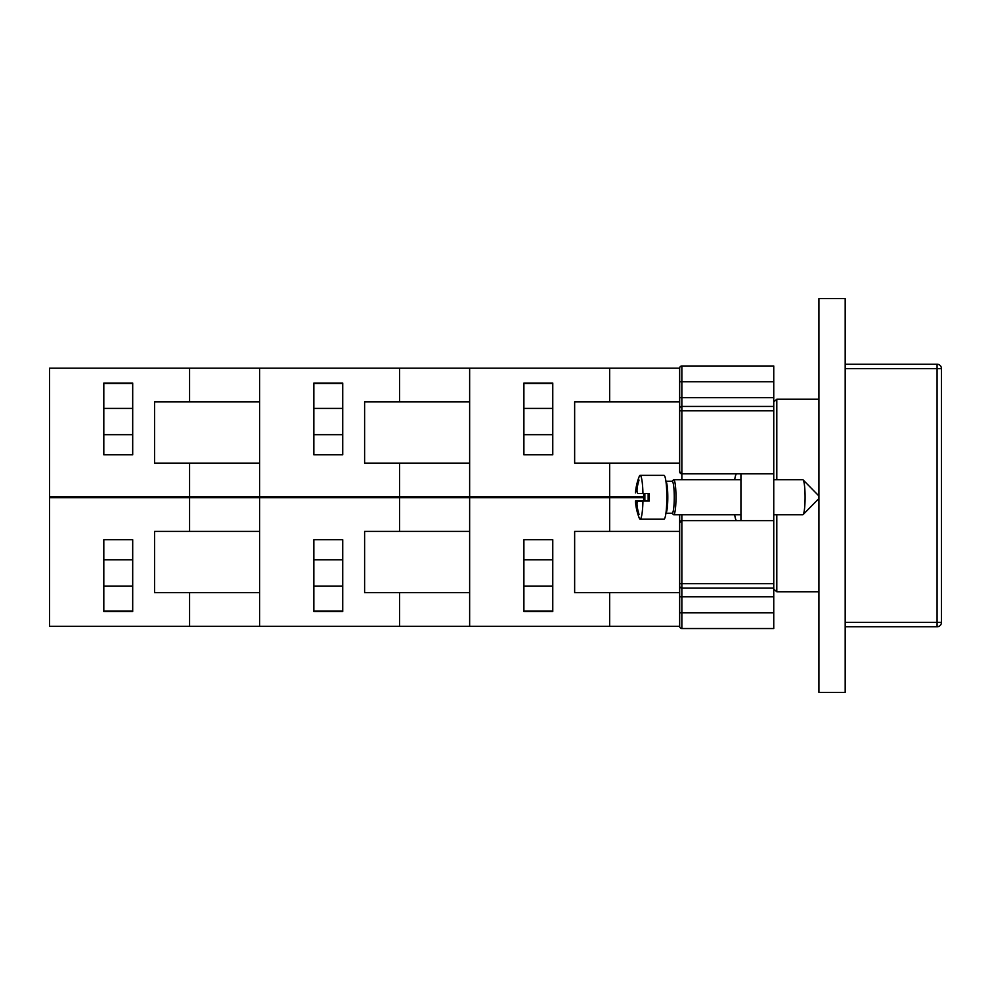 <?xml version="1.0" encoding="UTF-8"?>
<svg xmlns="http://www.w3.org/2000/svg" width="991" height="991" viewBox="0 0 991 991"><rect width="100%" height="100%" fill="white"/><g stroke="black" fill="none" stroke-linecap="round" stroke-linejoin="round"><path stroke-width="1.49" d="M679.665 592.643L574.644 592.643L574.644 531.387L679.665 531.387L679.665 514.75L679.665 626.337A2.193 2.193 0 0 0 681.858 628.529L773.748 628.529L773.748 406.446L681.858 406.446A2.193 2.193 0 0 0 679.665 408.639L679.665 471.654L681.858 473.834A2.193 2.193 0 0 1 679.665 471.654L679.665 463.119L574.644 463.119L574.644 401.863L679.665 401.863L679.665 463.119M679.665 522.852L681.858 520.659A2.193 2.193 0 0 0 679.665 522.852A2.193 2.193 0 0 1 681.858 520.659L681.858 514.75M773.748 588.047L681.858 588.047A2.193 2.193 0 0 1 679.665 585.867A2.193 2.193 0 0 0 681.858 588.047L681.858 583.674L679.665 583.674L679.665 591.974M773.748 406.446L773.748 365.976L681.858 365.976A2.193 2.193 0 0 0 679.665 368.169L679.665 408.639M773.748 473.834L681.858 473.834L681.858 410.831L679.665 410.831M736.722 473.834C735.954 473.921 735.272 475.891 734.678 479.743M734.678 514.75C735.272 518.615 735.954 520.585 736.722 520.659M773.748 520.659L681.858 520.659L681.858 583.674L773.748 583.674M740.934 473.834L740.934 520.659M773.748 365.976L681.858 365.976L681.858 381.733L679.665 381.733M643.692 501.012A21.876 2.862 90 0 1 643.692 493.493M644.868 493.493L644.868 501.012M648.151 501.012L648.151 493.493M637.287 487.213L636.309 487.213A56.561 56.078 -90 0 1 638.068 480.053A55.397 3.617 29.8 0 1 639.046 480.053A56.561 56.078 90 0 0 637.287 487.213C636.717 491.016 636.99 493.109 638.105 493.493L649.316 493.493A21.876 2.862 90 0 1 649.316 501.012L638.105 501.012C637.002 501.384 636.717 503.478 637.287 507.281A56.561 56.078 90 0 0 639.046 514.453A55.397 3.617 150.2 0 1 638.068 514.453A56.561 56.078 -90 0 1 636.309 507.281L637.287 507.281M642.948 493.493A21.876 2.862 -90 0 0 640.136 475.37L663.982 475.37A21.876 2.862 90 0 1 666.832 497.247A21.876 2.862 90 0 1 663.982 519.135L640.136 519.135A21.876 2.862 -90 0 0 642.948 501.012L635.466 501.607A56.685 56.685 0 0 0 639.232 518.02A21.876 2.862 -90 0 0 640.136 519.135M640.136 475.37A21.876 2.862 -90 0 0 639.232 476.485A56.685 56.685 0 0 0 635.466 492.899L636.309 487.213M636.309 507.281L635.479 501.012L642.948 501.012M638.068 514.453L638.898 513.97M638.898 480.536L638.068 480.053M665.927 481.279L672.183 481.279A15.967 2.081 90 0 1 674.264 497.247A15.967 2.081 90 0 1 672.183 513.227L665.927 513.227M672.047 481.279L673.397 479.904A17.504 2.279 90 0 1 673.694 479.743A17.504 2.279 90 0 1 675.986 497.247A17.504 2.279 90 0 1 673.694 514.75A17.504 2.279 90 0 1 673.397 514.602L672.047 513.227M773.748 479.743L802.809 479.743A17.504 2.279 90 0 1 803.106 479.904A17.504 2.279 90 0 1 805.088 497.247A17.504 2.279 90 0 1 803.106 514.602A17.504 2.279 90 0 1 802.809 514.75L773.748 514.75M679.665 626.337A2.193 2.193 0 0 0 681.858 628.529L681.858 596.805L679.665 596.805L679.665 626.337L609.651 626.337L609.651 592.643M552.767 539.699L552.767 611.459L523.892 611.459L523.892 539.699L552.767 539.699L552.767 559.828L523.892 559.828M523.892 586.077L552.767 586.077L552.767 611.026L523.892 611.026L523.892 601.834M523.892 546.698L523.892 539.699M259.592 592.643L189.578 592.643L189.578 626.337L49.55 626.337L49.55 497.693L469.635 497.693L469.635 626.337L609.651 626.337M469.635 497.693L609.651 497.693L609.651 531.387M609.651 497.693L643.654 497.693M469.635 463.119L364.614 463.119L364.614 401.863L469.635 401.863M399.621 401.863L399.621 368.169L49.55 368.169L49.55 496.813L189.578 496.813L189.578 463.119L154.571 463.119L154.571 401.863L259.592 401.863M643.654 496.813L259.592 496.813L259.592 368.169M399.621 496.813L399.621 463.119M342.725 454.807L313.85 454.807L313.85 383.046L342.725 383.046L342.725 454.807L342.725 434.677L313.85 434.677M609.651 401.863L609.651 368.169L399.621 368.169M342.725 383.046L313.85 383.046M313.85 408.416L342.725 408.416L342.725 383.48L313.85 383.48L313.85 392.671M313.85 447.808L313.85 454.807M189.578 592.643L154.571 592.643L154.571 531.387L259.592 531.387M189.578 626.337L469.635 626.337M132.695 539.699L132.695 611.459L103.807 611.459L103.807 539.699L132.695 539.699L132.695 559.828L103.807 559.828M103.807 586.077L132.695 586.077L132.695 611.026L103.807 611.026L103.807 601.834M103.807 546.698L103.807 539.699M189.578 497.693L189.578 531.387M469.635 496.813L469.635 368.169M609.651 496.813L609.651 463.119M552.767 454.807L523.892 454.807L523.892 383.046L552.767 383.046L552.767 454.807L552.767 434.677L523.892 434.677M773.748 410.831L681.858 410.831L681.858 397.701L679.665 397.701L679.665 368.169L609.651 368.169M552.767 383.046L523.892 383.046M523.892 408.416L552.767 408.416L552.767 383.48L523.892 383.48L523.892 392.671M523.892 447.808L523.892 454.807M469.635 592.643L364.614 592.643L364.614 531.387L469.635 531.387M399.621 592.643L399.621 626.337M342.725 539.699L342.725 611.459L313.85 611.459L313.85 539.699L342.725 539.699L342.725 559.828L313.85 559.828M313.85 586.077L342.725 586.077L342.725 611.026L313.85 611.026L313.85 601.834M313.85 546.698L313.85 539.699M259.592 497.693L259.592 626.337M399.621 497.693L399.621 531.387M259.592 463.119L189.578 463.119M189.578 401.863L189.578 368.169M132.695 454.807L103.807 454.807L103.807 383.046L132.695 383.046L132.695 454.807L132.695 434.677L103.807 434.677M103.807 408.416L132.695 408.416L132.695 383.48L103.807 383.48L103.807 392.671M103.807 447.808L103.807 454.807M259.592 496.813L189.578 496.813M818.925 692.412L845.187 692.412L845.187 298.588L818.925 298.588L818.925 692.412M941.45 622.398L941.45 368.602L937.077 368.602L937.077 622.398L941.45 622.398A4.373 4.373 0 0 1 937.077 626.77A4.373 4.373 0 0 0 941.45 622.398A4.373 4.373 0 0 1 937.077 626.77A4.373 4.373 0 0 0 941.45 622.398M845.187 364.23L937.077 364.23A4.373 4.373 0 0 1 941.45 368.602A4.373 4.373 0 0 0 937.077 364.23L937.077 368.602L845.187 368.602M845.187 626.77L937.077 626.77L845.187 626.77M776.808 514.75L776.808 591.763L818.925 591.763M773.748 401.838L776.808 399.237L776.808 479.743M773.748 612.772L679.665 612.772M773.748 596.805L681.858 596.805L681.858 588.047M681.858 479.743L681.858 473.834M773.748 397.701L681.858 397.701L681.858 381.733L773.748 381.733M665.94 513.127A15.967 2.081 -90 0 0 667.798 497.247A15.967 2.081 -90 0 0 665.94 481.378M845.187 622.398L937.077 622.398L937.077 626.77M673.694 514.75L740.934 514.75M673.694 479.743L740.934 479.743M818.925 495.995L803.106 479.904M818.925 498.51L803.106 514.602M773.748 589.162L776.808 591.763M776.808 399.237L818.925 399.237"/></g></svg>
